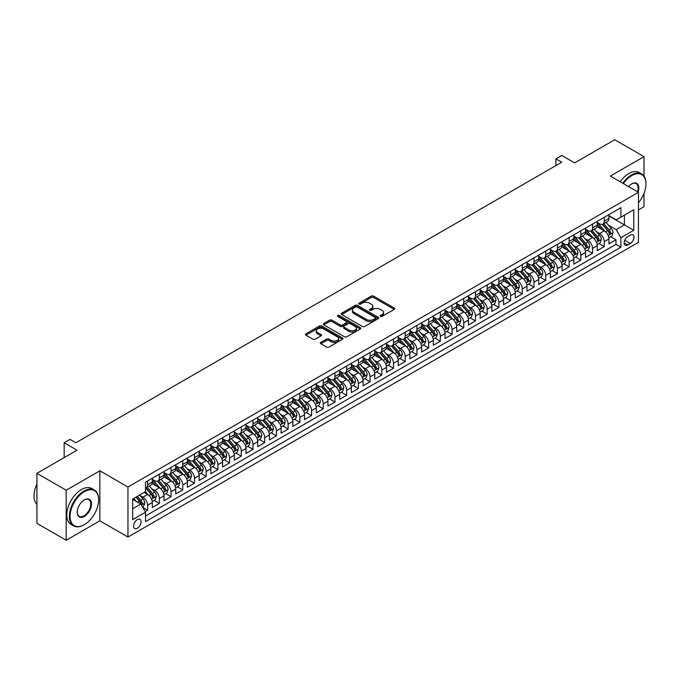 <?xml version="1.0" encoding="UTF-8"?>
<svg xmlns="http://www.w3.org/2000/svg" width="680" height="680" viewBox="0 0 680 680"><rect width="100%" height="100%" fill="white"/><g stroke="black" fill="none" stroke-linecap="round" stroke-linejoin="round"><path stroke-width="1.02" d="M380.426 316.429A1.139 0.654 0 0 0 382.032 316.429L394.247 309.375A1.623 0.935 0 0 0 394.723 308.712A1.623 0.935 0 0 0 394.247 308.048L373.558 296.106A1.623 0.935 0 0 0 371.263 296.106L359.048 303.161A1.139 0.654 0 0 0 358.717 303.62A1.139 0.654 0 0 0 359.048 304.087A1.139 0.654 0 0 0 360.663 304.087L362.236 303.17A5.202 3 0 0 1 369.597 303.17L371.322 304.173A5.202 3 0 0 1 372.844 306.289A5.202 3 0 0 1 371.322 308.414L369.741 309.332A1.139 0.654 0 0 0 369.401 309.791A1.139 0.654 0 0 0 369.741 310.258A1.139 0.654 0 0 0 371.348 310.258L372.929 309.341A5.202 3 0 0 1 380.281 309.341L382.007 310.344A5.202 3 0 0 1 383.528 312.46A5.202 3 0 0 1 382.007 314.585L380.426 315.495A1.139 0.654 0 0 0 380.094 315.962A1.139 0.654 0 0 0 380.426 316.429L380.426 315.495M137.326 528.258A5.296 3.06 120 0 0 140.785 523.591A5.296 3.06 120 0 0 139.978 519.35A5.296 3.06 120 0 0 137.326 519.605A5.296 3.06 120 0 0 133.867 524.28A5.296 3.06 120 0 0 134.674 528.521A5.296 3.06 120 0 0 137.326 528.258M320.807 342.423A1.623 0.935 0 0 0 320.331 343.085A1.623 0.935 0 0 0 320.807 343.749L326.613 347.098A1.623 0.935 0 0 0 328.907 347.098L342.474 339.269A1.623 0.935 0 0 0 342.95 338.606A1.623 0.935 0 0 0 342.474 337.943L321.784 326A1.623 0.935 0 0 0 319.49 326L305.923 333.829A1.623 0.935 0 0 0 305.447 334.492A1.623 0.935 0 0 0 305.923 335.155L312.936 339.201A1.623 0.935 0 0 0 315.231 339.201L321.036 335.852A1.623 0.935 0 0 0 321.512 335.189A1.623 0.935 0 0 0 321.036 334.526L317.56 332.52A4.344 2.508 0 0 1 316.285 330.743A4.344 2.508 0 0 1 318.971 328.423A4.344 2.508 0 0 1 323.714 328.967L337.331 336.829A4.344 2.508 0 0 1 338.606 338.606A4.344 2.508 0 0 1 335.92 340.926A4.344 2.508 0 0 1 331.177 340.382L328.907 339.074A1.623 0.935 0 0 0 326.613 339.074L320.807 342.423L320.807 343.749M644.011 176.12L644.011 156.638L614.737 139.74L574.634 162.894L561.756 155.456L555.9 158.839L561.756 162.214L75.854 442.748L70.006 439.365L64.15 442.748L64.15 457.623M66.198 490.238L66.198 540.26L99.858 520.829L99.858 470.798L66.198 490.238L36.924 473.339L77.027 450.185L64.15 442.748M99.858 470.798L127.959 487.024L638.452 192.295L638.452 242.318L127.959 537.047L127.959 487.024M644.011 156.638L610.351 176.077L638.452 192.295M362.355 326.459A1.623 0.935 0 0 0 364.65 326.459L378.216 318.631A1.623 0.935 0 0 0 378.692 317.968A1.623 0.935 0 0 0 378.216 317.305L357.527 305.363A1.623 0.935 0 0 0 355.232 305.363L341.666 313.191A1.623 0.935 0 0 0 341.19 313.854A1.623 0.935 0 0 0 341.666 314.517L362.355 326.459M338.155 316.676A1.139 0.654 0 0 1 339.311 316.837L339.311 315.486L360.341 327.624A1.623 0.935 0 0 1 360.817 328.287A1.623 0.935 0 0 1 360.341 328.95L346.783 336.778A1.623 0.935 0 0 1 344.488 336.778L323.799 324.836L323.799 323.51A1.623 0.935 0 0 0 323.323 324.173A1.623 0.935 0 0 0 323.799 324.836M323.799 323.51L329.604 320.161A1.623 0.935 0 0 1 331.899 320.161L340.289 325.006A1.623 0.935 0 0 0 342.584 325.006L346.434 322.779A1.623 0.935 0 0 0 346.911 322.116A1.623 0.935 0 0 0 346.434 321.453L337.705 316.412A1.139 0.654 0 0 1 337.374 315.945A1.139 0.654 0 0 1 338.07 315.341A1.139 0.654 0 0 1 339.311 315.486M66.198 540.26L36.924 523.362L36.924 473.339M638.452 209.873L644.011 206.66L644.011 193.426M145.197 511.615L147.628 510.212L142.774 507.408M140.004 495.465L142.944 497.165A6.622 3.825 60 0 1 147.628 505.274L152.311 502.571L152.311 507.51L159.341 503.455L154.011 500.378M151.716 488.708L154.657 490.408A6.622 3.825 60 0 1 159.341 498.517L164.024 495.813L164.024 500.752L171.045 496.689L165.716 493.62M163.421 481.95L166.362 483.65A6.622 3.825 60 0 1 171.045 491.759L175.729 489.056L175.729 493.986L182.758 489.931L177.429 486.854M175.134 475.192L178.075 476.884A6.622 3.825 60 0 1 182.758 485.002L187.442 482.29L187.442 487.228L194.463 483.174L189.133 480.097M186.839 468.427L189.78 470.127A6.622 3.825 60 0 1 194.463 478.236L199.146 475.533L199.146 480.471L206.176 476.416L200.846 473.339M198.552 461.669L201.493 463.369A6.622 3.825 60 0 1 206.176 471.478L210.859 468.775L210.859 473.705L217.88 469.65L212.551 466.573M210.256 454.912L213.197 456.603A6.622 3.825 60 0 1 217.88 464.721L222.564 462.017L222.564 466.947L229.594 462.893L224.264 459.816M221.969 448.146L224.91 449.846A6.622 3.825 60 0 1 229.594 457.954L234.277 455.252L234.277 460.19L241.298 456.135L235.969 453.058M233.674 441.388L236.614 443.088A6.622 3.825 60 0 1 241.298 451.197L245.981 448.494L245.981 453.433L253.002 449.378L247.681 446.301M245.386 434.63L248.319 436.331A6.622 3.825 60 0 1 253.002 444.44L257.686 441.737L257.686 446.666L264.716 442.612L259.386 439.535M257.091 427.873L260.032 429.565A6.622 3.825 60 0 1 264.716 437.682L269.399 434.979L269.399 439.909L276.42 435.854L271.099 432.777M268.804 421.107L271.736 422.807A6.622 3.825 60 0 1 276.42 430.916L281.103 428.213L281.103 433.151L288.133 429.097L282.803 426.02M280.508 414.35L283.45 416.05A6.622 3.825 60 0 1 288.133 424.159L292.817 421.455L292.817 426.394L299.837 422.331L294.517 419.262M292.213 407.592L295.154 409.292A6.622 3.825 60 0 1 299.837 417.401L304.521 414.698L304.521 419.628L311.55 415.574L306.221 412.497M303.926 400.834L306.867 402.526A6.622 3.825 60 0 1 311.55 410.644L316.234 407.932L316.234 412.87L323.255 408.816L317.925 405.739M315.63 394.069L318.572 395.769A6.622 3.825 60 0 1 323.255 403.877L327.938 401.175L327.938 406.113L334.968 402.058L329.638 398.981M327.344 387.311L330.284 389.011A6.622 3.825 60 0 1 334.968 397.12L339.651 394.417L339.651 399.355L346.673 395.293L341.343 392.216M339.048 380.553L341.989 382.245A6.622 3.825 60 0 1 346.673 390.363L351.356 387.659L351.356 392.589L358.385 388.535L353.056 385.458M350.761 373.796L353.702 375.488A6.622 3.825 60 0 1 358.385 383.605L363.069 380.894L363.069 385.832L370.09 381.777L364.76 378.7M362.466 367.03L365.406 368.73A6.622 3.825 60 0 1 370.09 376.839L374.774 374.136L374.774 379.075L381.803 375.02L376.474 371.943M374.178 360.273L377.12 361.973A6.622 3.825 60 0 1 381.803 370.082L386.486 367.378L386.486 372.308L393.507 368.254L388.178 365.177M385.883 353.515L388.824 355.207A6.622 3.825 60 0 1 393.507 363.324L398.191 360.621L398.191 365.551L405.212 361.497L399.891 358.42M397.596 346.749L400.528 348.449A6.622 3.825 60 0 1 405.212 356.558L409.896 353.855L409.896 358.793L416.925 354.739L411.596 351.662M409.3 339.991L412.241 341.692A6.622 3.825 60 0 1 416.925 349.8L421.608 347.098L421.608 352.036L428.629 347.973L423.308 344.904M421.013 333.234L423.946 334.934A6.622 3.825 60 0 1 428.629 343.043L433.313 340.34L433.313 345.27L440.342 341.216L435.013 338.138M432.718 326.476L435.659 328.168A6.622 3.825 60 0 1 440.342 336.286L445.026 333.582L445.026 338.512L452.047 334.458L446.726 331.381M444.423 319.71L447.363 321.411A6.622 3.825 60 0 1 452.047 329.519L456.731 326.817L456.731 331.755L463.76 327.7L458.43 324.624M456.135 312.953L459.077 314.653A6.622 3.825 60 0 1 463.76 322.762L468.443 320.059L468.443 324.998L475.464 320.935L470.135 317.866M467.84 306.195L470.781 307.887A6.622 3.825 60 0 1 475.464 316.004L480.148 313.301L480.148 318.231L487.177 314.177L481.848 311.1M479.553 299.438L482.494 301.129A6.622 3.825 60 0 1 487.177 309.247L491.861 306.536L491.861 311.474L498.882 307.42L493.552 304.343M491.258 292.672L494.198 294.372A6.622 3.825 60 0 1 498.882 302.481L503.565 299.778L503.565 304.716L510.595 300.662L505.265 297.585M502.971 285.914L505.912 287.615A6.622 3.825 60 0 1 510.595 295.724L515.279 293.021L515.279 297.95L522.299 293.896L516.97 290.819M514.675 279.157L517.616 280.849A6.622 3.825 60 0 1 522.299 288.966L526.983 286.263L526.983 291.193L534.012 287.139L528.683 284.061M526.388 272.391L529.329 274.091A6.622 3.825 60 0 1 534.012 282.2L538.696 279.497L538.696 284.435L545.717 280.381L540.387 277.304M538.092 265.633L541.034 267.333A6.622 3.825 60 0 1 545.717 275.442L550.4 272.74L550.4 277.678L557.421 273.615L552.101 270.547M549.806 258.876L552.746 260.576A6.622 3.825 60 0 1 557.421 268.685L562.105 265.982L562.105 270.912L569.135 266.857L563.805 263.78M561.51 252.119L564.451 253.81A6.622 3.825 60 0 1 569.135 261.927L573.818 259.225L573.818 264.154L580.839 260.1L575.518 257.023M573.223 245.352L576.156 247.052A6.622 3.825 60 0 1 580.839 255.161L585.523 252.458L585.523 257.397L592.552 253.343L587.222 250.266M584.928 238.595L587.869 240.295A6.622 3.825 60 0 1 592.552 248.404L597.236 245.701L597.236 250.639L604.256 246.576L604.256 241.647A6.622 3.825 -120 0 0 599.573 233.529L596.64 231.838M598.935 243.508L604.256 246.576M152.311 502.571A6.622 3.825 -120 0 0 147.628 494.462L144.118 492.43M164.024 495.813A6.622 3.825 -120 0 0 159.341 487.704L152.099 483.522M175.729 489.056A6.622 3.825 -120 0 0 171.045 480.938L163.804 476.765M187.442 482.29A6.622 3.825 -120 0 0 182.758 474.181L175.517 469.999M199.146 475.533A6.622 3.825 -120 0 0 194.463 467.423L187.221 463.241M210.859 468.775A6.622 3.825 -120 0 0 206.176 460.666L198.934 456.484M222.564 462.017A6.622 3.825 -120 0 0 217.88 453.9L210.638 449.726M234.277 455.252A6.622 3.825 -120 0 0 229.594 447.142L222.351 442.96M245.981 448.494A6.622 3.825 -120 0 0 241.298 440.385L234.056 436.203M257.686 441.737A6.622 3.825 -120 0 0 253.002 433.627L245.769 429.445M269.399 434.979A6.622 3.825 -120 0 0 264.716 426.861L257.474 422.679M281.103 428.213A6.622 3.825 -120 0 0 276.42 420.104L269.186 415.922M292.817 421.455A6.622 3.825 -120 0 0 288.133 413.346L280.891 409.164M304.521 414.698A6.622 3.825 -120 0 0 299.837 406.58L292.596 402.407M316.234 407.932A6.622 3.825 -120 0 0 311.55 399.823L304.308 395.641M327.938 401.175A6.622 3.825 -120 0 0 323.255 393.065L316.013 388.883M339.651 394.417A6.622 3.825 -120 0 0 334.968 386.308L327.726 382.126M351.356 387.659A6.622 3.825 -120 0 0 346.673 379.542L339.43 375.368M363.069 380.894A6.622 3.825 -120 0 0 358.385 372.784L351.144 368.602M374.774 374.136A6.622 3.825 -120 0 0 370.09 366.027L362.848 361.845M386.486 367.378A6.622 3.825 -120 0 0 381.803 359.269L374.561 355.087M398.191 360.621A6.622 3.825 -120 0 0 393.507 352.503L386.265 348.322M409.896 353.855A6.622 3.825 -120 0 0 405.212 345.746L397.978 341.564M421.608 347.098A6.622 3.825 -120 0 0 416.925 338.988L409.683 334.806M433.313 340.34A6.622 3.825 -120 0 0 428.629 332.223L421.396 328.049M445.026 333.582A6.622 3.825 -120 0 0 440.342 325.465L433.1 321.283M456.731 326.817A6.622 3.825 -120 0 0 452.047 318.707L444.805 314.525M468.443 320.059A6.622 3.825 -120 0 0 463.76 311.95L456.518 307.768M480.148 313.301A6.622 3.825 -120 0 0 475.464 305.184L468.223 301.01M491.861 306.536A6.622 3.825 -120 0 0 487.177 298.426L479.935 294.245M503.565 299.778A6.622 3.825 -120 0 0 498.882 291.669L491.64 287.487M515.279 293.021A6.622 3.825 -120 0 0 510.595 284.911L503.353 280.729M526.983 286.263A6.622 3.825 -120 0 0 522.299 278.146L515.058 273.964M538.696 279.497A6.622 3.825 -120 0 0 534.012 271.388L526.77 267.206M550.4 272.74A6.622 3.825 -120 0 0 545.717 264.63L538.475 260.449M562.105 265.982A6.622 3.825 -120 0 0 557.421 257.865L550.188 253.691M573.818 259.225A6.622 3.825 -120 0 0 569.135 251.107L561.892 246.925M585.523 252.458A6.622 3.825 -120 0 0 580.839 244.35L573.606 240.167M597.236 245.701A6.622 3.825 -120 0 0 592.552 237.592L585.31 233.41M630.369 235.084L627.793 236.572A5.134 2.966 120 0 0 624.444 241.102A5.134 2.966 120 0 0 625.226 245.208A5.134 2.966 120 0 0 627.793 244.962L630.369 243.474A5.134 2.966 120 0 0 633.726 238.944A5.134 2.966 120 0 0 632.935 234.838A5.134 2.966 120 0 0 630.369 235.084M132.643 508.793L140.837 504.058L145.52 512.176L145.52 521.637L620.883 247.189L620.883 237.728L616.199 229.611L608.345 225.08M145.52 512.176L132.643 519.605L132.643 499.06L145.52 491.623L145.52 482.162L620.883 207.714L620.883 217.175L633.769 209.737L633.769 230.291L620.883 237.728M152.311 479.323L154.657 480.675A6.622 3.825 60 0 0 157.964 480.998L162.647 478.295A6.622 3.825 -120 0 0 164.024 475.26L164.024 471.478M164.024 472.558L166.362 473.909A6.622 3.825 60 0 0 169.677 474.24L174.361 471.537A6.622 3.825 -120 0 0 175.729 468.503L175.729 464.721M175.729 465.8L178.075 467.151A6.622 3.825 60 0 0 181.381 467.483L186.065 464.78A6.622 3.825 -120 0 0 187.442 461.745L187.442 457.954M187.442 459.042L189.78 460.394A6.622 3.825 60 0 0 193.094 460.717L197.778 458.014A6.622 3.825 -120 0 0 199.146 454.988L199.146 451.197M199.146 452.276L201.493 453.628A6.622 3.825 60 0 0 204.799 453.96L209.482 451.256A6.622 3.825 -120 0 0 210.859 448.222L210.859 444.44M210.859 445.519L213.197 446.87A6.622 3.825 60 0 0 216.512 447.202L221.196 444.499A6.622 3.825 -120 0 0 222.564 441.464L222.564 437.682M222.564 438.762L224.91 440.113A6.622 3.825 60 0 0 228.216 440.444L232.9 437.733A6.622 3.825 -120 0 0 234.277 434.707L234.277 430.916M234.277 432.004L236.614 433.355A6.622 3.825 60 0 0 239.929 433.678L244.613 430.975A6.622 3.825 -120 0 0 245.981 427.941L245.981 424.159M245.981 425.238L248.319 426.589A6.622 3.825 60 0 0 251.634 426.921L256.317 424.218A6.622 3.825 -120 0 0 257.686 421.183L257.686 417.401M257.686 418.48L260.032 419.832A6.622 3.825 60 0 0 263.347 420.163L268.03 417.46A6.622 3.825 -120 0 0 269.399 414.426L269.399 410.644M269.399 411.723L271.736 413.075A6.622 3.825 60 0 0 275.051 413.398L279.735 410.695A6.622 3.825 -120 0 0 281.103 407.668L281.103 403.877M281.103 404.966L283.45 406.317A6.622 3.825 60 0 0 286.756 406.64L291.44 403.937A6.622 3.825 -120 0 0 292.817 400.902L292.817 397.12M292.817 398.2L295.154 399.551A6.622 3.825 60 0 0 298.469 399.882L303.152 397.179A6.622 3.825 -120 0 0 304.521 394.145L304.521 390.363M304.521 391.442L306.867 392.793A6.622 3.825 60 0 0 310.173 393.125L314.857 390.422A6.622 3.825 -120 0 0 316.234 387.387L316.234 383.596M316.234 384.684L318.572 386.036A6.622 3.825 60 0 0 321.887 386.359L326.57 383.656A6.622 3.825 -120 0 0 327.938 380.63L327.938 376.839M327.938 377.918L330.284 379.278A6.622 3.825 60 0 0 333.591 379.601L338.274 376.899A6.622 3.825 -120 0 0 339.651 373.864L339.651 370.082M339.651 371.161L341.989 372.512A6.622 3.825 60 0 0 345.304 372.844L349.988 370.141A6.622 3.825 -120 0 0 351.356 367.106L351.356 363.324M351.356 364.403L353.702 365.755A6.622 3.825 60 0 0 357.008 366.087L361.692 363.375A6.622 3.825 -120 0 0 363.069 360.349L363.069 356.558M363.069 357.646L365.406 358.998A6.622 3.825 60 0 0 368.721 359.32L373.405 356.618A6.622 3.825 -120 0 0 374.774 353.583L374.774 349.8M374.774 350.88L377.12 352.231A6.622 3.825 60 0 0 380.426 352.563L385.109 349.86A6.622 3.825 -120 0 0 386.486 346.825L386.486 343.043M386.486 344.123L388.824 345.474A6.622 3.825 60 0 0 392.139 345.805L396.822 343.102A6.622 3.825 -120 0 0 398.191 340.068L398.191 336.286M398.191 337.365L400.528 338.716A6.622 3.825 60 0 0 403.844 339.039L408.527 336.337A6.622 3.825 -120 0 0 409.896 333.31L409.896 329.519M409.896 330.607L412.241 331.959A6.622 3.825 60 0 0 415.556 332.282L420.24 329.579A6.622 3.825 -120 0 0 421.608 326.545L421.608 322.762M421.608 323.841L423.946 325.193A6.622 3.825 60 0 0 427.261 325.524L431.945 322.822A6.622 3.825 -120 0 0 433.313 319.787L433.313 316.004M433.313 317.084L435.659 318.435A6.622 3.825 60 0 0 438.965 318.767L443.649 316.064A6.622 3.825 -120 0 0 445.026 313.029L445.026 309.238M445.026 310.326L447.363 311.678A6.622 3.825 60 0 0 450.679 312.001L455.362 309.298A6.622 3.825 -120 0 0 456.731 306.272L456.731 302.481M456.731 303.56L459.077 304.921A6.622 3.825 60 0 0 462.383 305.243L467.067 302.541A6.622 3.825 -120 0 0 468.443 299.506L468.443 295.724M468.443 296.803L470.781 298.154A6.622 3.825 60 0 0 474.096 298.486L478.779 295.783A6.622 3.825 -120 0 0 480.148 292.749L480.148 288.966M480.148 290.046L482.494 291.397A6.622 3.825 60 0 0 485.8 291.728L490.484 289.017A6.622 3.825 -120 0 0 491.861 285.991L491.861 282.2M491.861 283.288L494.198 284.639A6.622 3.825 60 0 0 497.513 284.962L502.197 282.26A6.622 3.825 -120 0 0 503.565 279.225L503.565 275.442M503.565 276.522L505.912 277.874A6.622 3.825 60 0 0 509.218 278.205L513.902 275.502A6.622 3.825 -120 0 0 515.279 272.468L515.279 268.685M515.279 269.764L517.616 271.116A6.622 3.825 60 0 0 520.931 271.447L525.615 268.745A6.622 3.825 -120 0 0 526.983 265.71L526.983 261.927M526.983 263.007L529.329 264.358A6.622 3.825 60 0 0 532.635 264.69L537.319 261.978A6.622 3.825 -120 0 0 538.696 258.952L538.696 255.161M538.696 256.25L541.034 257.601A6.622 3.825 60 0 0 544.348 257.924L549.032 255.221A6.622 3.825 -120 0 0 550.4 252.186L550.4 248.404M550.4 249.483L552.746 250.835A6.622 3.825 60 0 0 556.053 251.167L560.736 248.463A6.622 3.825 -120 0 0 562.105 245.429L562.105 241.647M562.105 242.726L564.451 244.077A6.622 3.825 60 0 0 567.766 244.409L572.45 241.706A6.622 3.825 -120 0 0 573.818 238.672L573.818 234.889M573.818 235.969L576.156 237.32A6.622 3.825 60 0 0 579.471 237.643L584.154 234.94A6.622 3.825 -120 0 0 585.523 231.914L585.523 228.123M585.523 229.202L587.869 230.562A6.622 3.825 60 0 0 591.175 230.885L595.858 228.182A6.622 3.825 -120 0 0 597.236 225.148L597.236 221.365M145.52 515.958L615.969 244.35L615.969 239.819L608.94 243.874L608.94 238.944A6.622 3.825 -120 0 0 604.256 230.826L597.014 226.652M597.236 222.445L599.573 223.797A6.622 3.825 -120 0 0 602.888 224.128A6.622 3.825 -120 0 0 604.256 221.094L604.256 217.311M602.888 224.128L607.571 221.425A6.622 3.825 -120 0 0 608.94 218.391L608.94 214.608M147.628 480.938L147.628 484.729A6.622 3.825 60 0 1 146.26 487.756A6.622 3.825 60 0 1 145.52 488.027M146.26 487.756L150.943 485.052A6.622 3.825 -120 0 0 152.311 482.026L152.311 478.236M159.341 474.181L159.341 477.963A6.622 3.825 60 0 1 157.964 480.998M171.045 467.423L171.045 471.206A6.622 3.825 60 0 1 169.677 474.24M182.758 460.666L182.758 464.448A6.622 3.825 60 0 1 181.381 467.483M194.463 453.9L194.463 457.691A6.622 3.825 60 0 1 193.094 460.717M206.176 447.142L206.176 450.925A6.622 3.825 60 0 1 204.799 453.96M217.88 440.385L217.88 444.167A6.622 3.825 60 0 1 216.512 447.202M229.594 433.619L229.594 437.41A6.622 3.825 60 0 1 228.216 440.444M241.298 426.861L241.298 430.652A6.622 3.825 60 0 1 239.929 433.678M253.002 420.104L253.002 423.887A6.622 3.825 60 0 1 251.634 426.921M264.716 413.346L264.716 417.129A6.622 3.825 60 0 1 263.347 420.163M276.42 406.58L276.42 410.372A6.622 3.825 60 0 1 275.051 413.398M288.133 399.823L288.133 403.605A6.622 3.825 60 0 1 286.756 406.64M299.837 393.065L299.837 396.848A6.622 3.825 60 0 1 298.469 399.882M311.55 386.308L311.55 390.091A6.622 3.825 60 0 1 310.173 393.125M323.255 379.542L323.255 383.333A6.622 3.825 60 0 1 321.887 386.359M334.968 372.784L334.968 376.567A6.622 3.825 60 0 1 333.591 379.601M346.673 366.027L346.673 369.809A6.622 3.825 60 0 1 345.304 372.844M358.385 359.261L358.385 363.052A6.622 3.825 60 0 1 357.008 366.087M370.09 352.503L370.09 356.295A6.622 3.825 60 0 1 368.721 359.32M381.803 345.746L381.803 349.528A6.622 3.825 60 0 1 380.426 352.563M393.507 338.988L393.507 342.771A6.622 3.825 60 0 1 392.139 345.805M405.212 332.223L405.212 336.013A6.622 3.825 60 0 1 403.844 339.039M416.925 325.465L416.925 329.256A6.622 3.825 60 0 1 415.556 332.282M428.629 318.707L428.629 322.49A6.622 3.825 60 0 1 427.261 325.524M440.342 311.95L440.342 315.732A6.622 3.825 60 0 1 438.965 318.767M452.047 305.184L452.047 308.975A6.622 3.825 60 0 1 450.679 312.001M463.76 298.426L463.76 302.209A6.622 3.825 60 0 1 462.383 305.243M475.464 291.669L475.464 295.451A6.622 3.825 60 0 1 474.096 298.486M487.177 284.911L487.177 288.694A6.622 3.825 60 0 1 485.8 291.728M498.882 278.146L498.882 281.936A6.622 3.825 60 0 1 497.513 284.962M510.595 271.388L510.595 275.171A6.622 3.825 60 0 1 509.218 278.205M522.299 264.63L522.299 268.413A6.622 3.825 60 0 1 520.931 271.447M534.012 257.865L534.012 261.655A6.622 3.825 60 0 1 532.635 264.69M545.717 251.107L545.717 254.898A6.622 3.825 60 0 1 544.348 257.924M557.421 244.35L557.421 248.132A6.622 3.825 60 0 1 556.053 251.167M569.135 237.592L569.135 241.375A6.622 3.825 60 0 1 567.766 244.409M580.839 230.826L580.839 234.617A6.622 3.825 60 0 1 579.471 237.643M592.552 224.069L592.552 227.851A6.622 3.825 60 0 1 591.175 230.885M592.552 248.404L592.552 253.343M580.839 255.161L580.839 260.1M569.135 261.927L569.135 266.857M557.421 268.685L557.421 273.615M545.717 275.442L545.717 280.381M534.012 282.2L534.012 287.139M522.299 288.966L522.299 293.896M510.595 295.724L510.595 300.662M498.882 302.481L498.882 307.42M487.177 309.247L487.177 314.177M475.464 316.004L475.464 320.935M463.76 322.762L463.76 327.7M452.047 329.519L452.047 334.458M440.342 336.286L440.342 341.216M428.629 343.043L428.629 347.973M416.925 349.8L416.925 354.739M405.212 356.558L405.212 361.497M393.507 363.324L393.507 368.254M381.803 370.082L381.803 375.02M370.09 376.839L370.09 381.777M358.385 383.605L358.385 388.535M346.673 390.363L346.673 395.293M334.968 397.12L334.968 402.058M323.255 403.877L323.255 408.816M311.55 410.644L311.55 415.574M299.837 417.401L299.837 422.331M288.133 424.159L288.133 429.097M276.42 430.916L276.42 435.854M264.716 437.682L264.716 442.612M253.002 444.44L253.002 449.378M241.298 451.197L241.298 456.135M229.594 457.954L229.594 462.893M217.88 464.721L217.88 469.65M206.176 471.478L206.176 476.416M194.463 478.236L194.463 483.174M182.758 485.002L182.758 489.931M171.045 491.759L171.045 496.689M159.341 498.517L159.341 503.455M147.628 505.274L147.628 510.212M140.837 504.058L132.643 499.333M616.199 229.611L624.402 224.884L624.402 215.144L633.769 209.737M608.94 215.959L633.769 230.291M608.94 215.688L616.199 219.878L620.883 217.175M99.858 520.829L127.959 537.047M555.9 158.839L555.9 165.597M610.64 236.742L615.969 239.819M615.969 244.35L620.883 247.189M380.885 316.591L382.007 315.936A5.202 3 0 0 0 383.528 313.811L383.528 312.46M372.844 306.289L372.844 307.64A5.202 3 0 0 1 371.322 309.765L370.192 310.42M394.221 309.392L373.558 297.457A1.623 0.935 0 0 0 371.263 297.457L359.507 304.249M378.19 318.648L357.527 306.714A1.623 0.935 0 0 0 355.232 306.714L341.692 314.534M375.343 318.435A1.139 0.654 0 0 0 375.675 317.968A1.139 0.654 0 0 0 375.343 317.509L357.187 307.02A1.139 0.654 0 0 0 355.572 307.02L353.906 307.981A5.202 3 0 0 0 352.385 310.106A5.202 3 0 0 0 353.906 312.231L366.316 319.396A5.202 3 0 0 0 373.677 319.396L375.343 318.435L375.343 319.787A1.139 0.654 0 0 0 375.675 319.32L375.675 317.968M352.385 310.106L352.385 311.457A5.202 3 0 0 0 353.906 313.582L353.906 312.231M375.343 319.787L373.677 320.748A5.202 3 0 0 1 366.316 320.748L353.906 313.582M323.816 324.853L329.604 321.512L329.604 320.161M346.911 322.116L346.911 323.468A1.623 0.935 0 0 1 346.434 324.13L342.584 326.357A1.623 0.935 0 0 1 340.289 326.357L331.899 321.512A1.623 0.935 0 0 0 329.604 321.512M339.311 316.837L360.324 328.967M348.993 330.029A4.344 2.508 0 0 0 353.736 330.574A4.344 2.508 0 0 0 356.413 328.253A4.344 2.508 0 0 0 355.147 326.476L350.344 323.705A1.623 0.935 0 0 0 348.05 323.705L344.199 325.933A1.623 0.935 0 0 0 343.723 326.596A1.623 0.935 0 0 0 344.199 327.258L348.993 330.029L348.993 331.381A4.344 2.508 0 0 0 353.736 331.925A4.344 2.508 0 0 0 356.413 329.604L356.413 328.253M343.723 326.596L343.723 327.947A1.623 0.935 0 0 0 344.199 328.61L344.199 327.258M348.993 331.381L344.199 328.61M338.606 338.606L338.606 339.957A4.344 2.508 0 0 1 335.92 342.278A4.344 2.508 0 0 1 331.177 341.734L328.907 340.425A1.623 0.935 0 0 0 326.613 340.425L320.832 343.757M316.285 330.743L316.285 332.095A4.344 2.508 0 0 0 317.56 333.872L317.56 332.52M321.019 335.861L317.56 333.872M342.474 337.943L342.474 339.269L321.784 327.352A1.623 0.935 0 0 0 319.49 327.352L305.949 335.172M608.846 237.779L611.873 236.036L613.037 232.653A4.386 2.533 -120 0 0 611.328 228.531L605.982 222.343M604.911 231.259L598.57 223.916A12.665 7.31 -120 0 0 597.236 222.522M601.435 229.194L597.881 225.088A10.514 6.069 -120 0 0 597.236 224.383M602.293 224.366L607.699 230.63A4.386 2.533 60 0 1 609.263 233.656C609.926 234.532 610.394 234.269 610.674 232.84A4.386 2.533 -120 0 0 609.11 229.815L603.755 223.626M602.608 224.264L608.421 230.996A2.236 1.292 60 0 1 608.983 231.871L610.674 232.84M609.263 233.656L609.586 234.175M638.452 202.793A20.204 11.662 120 0 0 646 183.881A20.204 11.662 120 0 0 631.712 175.635A20.204 11.662 120 0 0 623.356 183.583M622.752 183.234A20.698 11.951 -60 0 1 631.363 175.023A20.698 11.951 -60 0 1 641.716 174.004A20.698 11.951 -60 0 1 646 183.472A20.698 11.951 -60 0 1 646 183.685M628.541 186.575A10.098 5.831 -60 0 1 631.712 183.881L631.712 183.881A10.098 5.831 -60 0 1 638.112 192.1M620.177 181.747A20.698 11.951 -60 0 1 628.788 173.536A20.698 11.951 -60 0 1 639.14 172.516L641.716 174.004M637.5 191.751A9.605 5.542 120 0 0 636.165 183.608A9.605 5.542 120 0 0 631.542 183.991M83.997 524.85L84.346 524.645A20.204 11.662 120 0 0 98.634 499.902A20.204 11.662 120 0 0 84.346 491.657A20.204 11.662 120 0 0 70.066 516.4A20.204 11.662 120 0 0 84.346 524.645L83.997 524.85A20.698 11.951 -60 0 1 73.644 525.869A20.698 11.951 -60 0 1 70.474 509.286A20.698 11.951 -60 0 1 83.997 491.045A20.698 11.951 -60 0 1 94.341 490.025A20.698 11.951 -60 0 1 98.634 499.494A20.698 11.951 -60 0 1 98.626 499.698M84.346 516.4A10.098 5.831 -60 0 1 77.206 512.269A10.098 5.831 -60 0 1 84.346 499.902L84.346 499.902A10.098 5.831 -60 0 1 91.485 504.024A10.098 5.831 -60 0 1 84.346 516.4M77.206 512.065A9.605 5.542 120 0 0 79.195 516.264A9.605 5.542 120 0 0 83.997 515.788A9.605 5.542 120 0 0 90.27 507.322A9.605 5.542 120 0 0 88.799 499.63A9.605 5.542 120 0 0 84.167 500.012M73.644 525.869L71.069 524.382A20.698 11.951 -60 0 1 67.898 507.798A20.698 11.951 -60 0 1 81.422 489.558A20.698 11.951 -60 0 1 91.766 488.537L94.341 490.025M36.924 504.433A20.698 11.951 -60 0 1 36.924 484.151M597.134 244.545L600.159 242.794L601.332 239.411A4.386 2.533 -120 0 0 599.624 235.297L594.277 229.1M593.198 238.017L586.857 230.673A12.665 7.31 -120 0 0 585.523 229.279M589.721 235.96L586.177 231.846A10.514 6.069 -120 0 0 585.523 231.141M590.58 231.124L595.994 237.388A4.386 2.533 60 0 1 597.558 240.414C598.221 241.298 598.689 241.026 598.961 239.598A4.386 2.533 -120 0 0 597.397 236.58L592.05 230.384M590.903 231.022L596.717 237.753A2.236 1.292 60 0 1 597.278 238.629L598.961 239.598M597.558 240.414L597.873 240.932M585.429 251.302L588.455 249.551L589.619 246.177A4.386 2.533 -120 0 0 587.911 242.054L582.564 235.858M581.494 244.775L575.152 237.43A12.665 7.31 -120 0 0 573.818 236.036M578.017 242.718L574.464 238.603A10.514 6.069 -120 0 0 573.818 237.898M578.875 237.881L584.281 244.145A4.386 2.533 60 0 1 585.846 247.172C586.509 248.055 586.976 247.783 587.256 246.364A4.386 2.533 -120 0 0 585.692 243.338L580.337 237.142M579.19 237.779L585.004 244.511A2.236 1.292 60 0 1 585.573 245.386L587.256 246.364M585.846 247.172L586.168 247.69M573.716 258.06L576.742 256.317L577.915 252.934A4.386 2.533 -120 0 0 576.207 248.812L570.86 242.624M569.789 251.541L563.439 244.188A12.665 7.31 -120 0 0 562.105 242.802M566.304 249.475L562.76 245.37A10.514 6.069 -120 0 0 562.105 244.664M567.163 244.647L572.577 250.911A4.386 2.533 60 0 1 574.141 253.929C574.804 254.813 575.271 254.541 575.543 253.121A4.386 2.533 -120 0 0 573.979 250.096L568.633 243.907M567.486 244.545L573.299 251.277A2.236 1.292 60 0 1 573.861 252.144L575.543 253.121M574.141 253.929L574.464 254.456M562.012 264.817L565.038 263.075L566.211 259.692A4.386 2.533 -120 0 0 564.502 255.57L559.147 249.381M558.076 258.298L551.735 250.954A12.665 7.31 -120 0 0 550.4 249.56M554.6 256.232L551.046 252.127A10.514 6.069 -120 0 0 550.4 251.422M555.458 251.404L560.864 257.669A4.386 2.533 60 0 1 562.437 260.695C563.091 261.57 563.558 261.307 563.839 259.879A4.386 2.533 -120 0 0 562.275 256.861L556.92 250.665M555.773 251.302L561.587 258.034A2.236 1.292 60 0 1 562.156 258.91L563.839 259.879M562.437 260.695L562.751 261.214M550.298 271.583L553.325 269.832L554.498 266.45A4.386 2.533 -120 0 0 552.789 262.335L547.442 256.139M546.371 265.055L540.022 257.712A12.665 7.31 -120 0 0 538.696 256.317M542.887 262.999L539.342 258.885A10.514 6.069 -120 0 0 538.696 258.179M543.745 258.162L549.159 264.426A4.386 2.533 60 0 1 550.723 267.452C551.387 268.337 551.854 268.065 552.126 266.637A4.386 2.533 -120 0 0 550.562 263.619L545.215 257.423M544.068 258.06L549.882 264.792A2.236 1.292 60 0 1 550.443 265.668L552.126 266.637M550.723 267.452L551.046 267.971M538.594 278.341L541.62 276.59L542.793 273.216A4.386 2.533 -120 0 0 541.085 269.093L535.729 262.897M534.659 271.813L528.317 264.469A12.665 7.31 -120 0 0 526.983 263.075M531.182 269.756L527.629 265.65A10.514 6.069 -120 0 0 526.983 264.936M532.04 264.928L537.455 271.192A4.386 2.533 60 0 1 539.019 274.21C539.673 275.094 540.141 274.822 540.421 273.402A4.386 2.533 -120 0 0 538.858 270.376L533.502 264.18M532.355 264.817L538.169 271.55A2.236 1.292 60 0 1 538.738 272.425L540.421 273.402M539.019 274.21L539.333 274.728M526.889 285.099L529.907 283.356L531.08 279.973A4.386 2.533 -120 0 0 529.371 275.85L524.025 269.662M522.954 278.579L516.604 271.226A12.665 7.31 -120 0 0 515.279 269.841M519.469 276.514L515.924 272.408A10.514 6.069 -120 0 0 515.279 271.702M520.336 271.685L525.742 277.95A4.386 2.533 60 0 1 527.306 280.968C527.969 281.851 528.437 281.579 528.708 280.16A4.386 2.533 -120 0 0 527.144 277.134L521.798 270.946M520.65 271.583L526.465 278.315A2.236 1.292 60 0 1 527.025 279.191L528.708 280.16M527.306 280.968L527.629 281.495M515.177 291.856L518.202 290.113L519.375 286.731A4.386 2.533 -120 0 0 517.667 282.616L512.312 276.42M511.241 285.337L504.9 277.993A12.665 7.31 -120 0 0 503.565 276.599M507.764 283.271L504.212 279.166A10.514 6.069 -120 0 0 503.565 278.46M508.623 278.443L514.038 284.707A4.386 2.533 60 0 1 515.601 287.733C516.256 288.609 516.723 288.346 517.004 286.918A4.386 2.533 -120 0 0 515.44 283.9L510.094 277.703M508.938 278.341L514.76 285.073A2.236 1.292 60 0 1 515.321 285.949L517.004 286.918M515.601 287.733L515.916 288.252M503.472 298.622L506.498 296.871L507.662 293.497A4.386 2.533 -120 0 0 505.954 289.374L500.608 283.177M499.537 292.094L493.187 284.75A12.665 7.31 -120 0 0 491.861 283.356M496.052 290.037L492.507 285.923A10.514 6.069 -120 0 0 491.861 285.218M496.918 285.2L502.325 291.465A4.386 2.533 60 0 1 503.888 294.491C504.552 295.375 505.019 295.103 505.3 293.683A4.386 2.533 -120 0 0 503.727 290.657L498.381 284.461M497.233 285.099L503.047 291.83A2.236 1.292 60 0 1 503.608 292.706L505.3 293.683M503.888 294.491L504.212 295.01M491.759 305.379L494.785 303.628L495.958 300.254A4.386 2.533 -120 0 0 494.25 296.131L488.894 289.935M487.823 298.851L481.483 291.507A12.665 7.31 -120 0 0 480.148 290.113M484.347 296.795L480.794 292.689A10.514 6.069 -120 0 0 480.148 291.983M485.206 291.966L490.62 298.231A4.386 2.533 60 0 1 492.184 301.249C492.838 302.132 493.306 301.861 493.587 300.441A4.386 2.533 -120 0 0 492.022 297.415L486.676 291.227M485.529 291.865L491.342 298.588A2.236 1.292 60 0 1 491.904 299.464L493.587 300.441M492.184 301.249L492.498 301.767M480.054 312.137L483.081 310.394L484.245 307.012A4.386 2.533 -120 0 0 482.537 302.889L477.19 296.701M476.119 305.618L469.769 298.274A12.665 7.31 -120 0 0 468.443 296.879M472.634 303.552L469.089 299.447A10.514 6.069 -120 0 0 468.443 298.741M473.501 298.724L478.907 304.988A4.386 2.533 60 0 1 480.471 308.014C481.134 308.89 481.601 308.618 481.882 307.199A4.386 2.533 -120 0 0 480.318 304.173L474.963 297.984M473.815 298.622L479.629 305.354A2.236 1.292 60 0 1 480.19 306.229L481.882 307.199M480.471 308.014L480.794 308.533M468.341 318.903L471.367 317.152L472.54 313.769A4.386 2.533 -120 0 0 470.832 309.655L465.477 303.458M464.406 312.375L458.065 305.031A12.665 7.31 -120 0 0 456.731 303.637M460.929 310.318L457.385 306.204A10.514 6.069 -120 0 0 456.731 305.499M461.788 305.481L467.202 311.746A4.386 2.533 60 0 1 468.767 314.772C469.421 315.656 469.897 315.384 470.169 313.956A4.386 2.533 -120 0 0 468.605 310.938L463.258 304.742M462.111 305.379L467.925 312.111A2.236 1.292 60 0 1 468.486 312.987L470.169 313.956M468.767 314.772L469.081 315.291M456.637 325.661L459.663 323.909L460.827 320.535A4.386 2.533 -120 0 0 459.119 316.412L453.772 310.216M452.702 319.132L446.352 311.788A12.665 7.31 -120 0 0 445.026 310.394M449.225 317.075L445.672 312.962A10.514 6.069 -120 0 0 445.026 312.256M450.083 312.239L455.489 318.503A4.386 2.533 60 0 1 457.054 321.529C457.716 322.413 458.184 322.142 458.464 320.722A4.386 2.533 -120 0 0 456.9 317.696L451.546 311.5M450.398 312.137L456.212 318.869A2.236 1.292 60 0 1 456.773 319.745L458.464 320.722M457.054 321.529L457.377 322.048M444.924 332.418L447.95 330.675L449.123 327.293A4.386 2.533 -120 0 0 447.414 323.17L442.068 316.974M440.988 325.899L434.648 318.546A12.665 7.31 -120 0 0 433.313 317.161M437.512 323.833L433.967 319.727A10.514 6.069 -120 0 0 433.313 319.022M438.37 319.005L443.785 325.269A4.386 2.533 60 0 1 445.349 328.287C446.004 329.171 446.479 328.899 446.752 327.479A4.386 2.533 -120 0 0 445.188 324.453L439.841 318.265M438.693 318.903L444.508 325.635A2.236 1.292 60 0 1 445.068 326.502L446.752 327.479M445.349 328.287L445.663 328.814M433.219 339.175L436.245 337.433L437.41 334.05A4.386 2.533 -120 0 0 435.702 329.927L430.355 323.74M429.284 332.656L422.943 325.312A12.665 7.31 -120 0 0 421.608 323.918M425.808 330.591L422.254 326.485A10.514 6.069 -120 0 0 421.608 325.779M426.666 325.762L432.072 332.027A4.386 2.533 60 0 1 433.636 335.053C434.299 335.928 434.767 335.665 435.047 334.237A4.386 2.533 -120 0 0 433.483 331.219L428.128 325.023M426.98 325.661L432.795 332.392A2.236 1.292 60 0 1 433.364 333.268L435.047 334.237M433.636 335.053L433.959 335.572M421.506 345.942L424.532 344.19L425.705 340.808A4.386 2.533 -120 0 0 423.997 336.694L418.65 330.497M417.571 339.413L411.23 332.07A12.665 7.31 -120 0 0 409.896 330.675M414.094 337.356L410.55 333.243A10.514 6.069 -120 0 0 409.896 332.537M414.953 332.52L420.368 338.784A4.386 2.533 60 0 1 421.931 341.81C422.594 342.695 423.062 342.423 423.334 340.995A4.386 2.533 -120 0 0 421.77 337.977L416.423 331.78M415.276 332.418L421.09 339.15A2.236 1.292 60 0 1 421.651 340.025L423.334 340.995M421.931 341.81L422.254 342.329M409.802 352.699L412.828 350.948L414.001 347.574A4.386 2.533 -120 0 0 412.284 343.451L406.938 337.254M405.866 346.171L399.525 338.827A12.665 7.31 -120 0 0 398.191 337.433M402.39 344.114L398.837 340.008A10.514 6.069 -120 0 0 398.191 339.295M403.249 339.277L408.654 345.55A4.386 2.533 60 0 1 410.227 348.568C410.881 349.452 411.349 349.18 411.629 347.76A4.386 2.533 -120 0 0 410.065 344.734L404.71 338.538M403.563 339.175L409.377 345.907A2.236 1.292 60 0 1 409.947 346.783L411.629 347.76M410.227 348.568L410.541 349.087M398.089 359.457L401.115 357.714L402.288 354.331A4.386 2.533 -120 0 0 400.579 350.208L395.233 344.021M394.162 352.937L387.812 345.584A12.665 7.31 -120 0 0 386.486 344.199M390.677 350.872L387.132 346.766A10.514 6.069 -120 0 0 386.486 346.06M391.536 346.043L396.95 352.308A4.386 2.533 60 0 1 398.514 355.325C399.177 356.209 399.644 355.938 399.916 354.518A4.386 2.533 -120 0 0 398.352 351.492L393.006 345.304M391.858 345.942L397.673 352.673A2.236 1.292 60 0 1 398.233 353.549L399.916 354.518M398.514 355.325L398.837 355.852M386.385 366.214L389.411 364.471L390.583 361.089A4.386 2.533 -120 0 0 388.875 356.975L383.52 350.778M382.449 359.695L376.108 352.35A12.665 7.31 -120 0 0 374.774 350.957M378.973 357.629L375.42 353.524A10.514 6.069 -120 0 0 374.774 352.818M379.831 352.801L385.245 359.065A4.386 2.533 60 0 1 386.809 362.091C387.464 362.967 387.931 362.703 388.212 361.275A4.386 2.533 -120 0 0 386.648 358.258L381.293 352.061M380.146 352.699L385.959 359.431A2.236 1.292 60 0 1 386.529 360.306L388.212 361.275M386.809 362.091L387.124 362.61M374.671 372.98L377.697 371.229L378.87 367.846A4.386 2.533 -120 0 0 377.162 363.732L371.815 357.536M370.745 366.452L364.395 359.108A12.665 7.31 -120 0 0 363.069 357.714M367.26 364.395L363.715 360.281A10.514 6.069 -120 0 0 363.069 359.575M368.126 359.558L373.532 365.823A4.386 2.533 60 0 1 375.096 368.849C375.76 369.733 376.227 369.461 376.499 368.041A4.386 2.533 -120 0 0 374.935 365.015L369.589 358.819M368.441 359.457L374.255 366.188A2.236 1.292 60 0 1 374.816 367.064L376.499 368.041M375.096 368.849L375.42 369.368M362.967 379.738L365.993 377.986L367.166 374.612A4.386 2.533 -120 0 0 365.457 370.49L360.102 364.293M359.031 373.209L352.69 365.865A12.665 7.31 -120 0 0 351.356 364.471M355.555 371.152L352.002 367.047A10.514 6.069 -120 0 0 351.356 366.333M356.413 366.325L361.828 372.589A4.386 2.533 60 0 1 363.392 375.606C364.046 376.49 364.514 376.219 364.795 374.799A4.386 2.533 -120 0 0 363.23 371.773L357.884 365.576M356.728 366.223L362.542 372.946A2.236 1.292 60 0 1 363.111 373.822L364.795 374.799M363.392 375.606L363.707 376.125M351.262 386.495L354.288 384.752L355.453 381.37A4.386 2.533 -120 0 0 353.745 377.247L348.398 371.059M347.327 379.975L340.977 372.631A12.665 7.31 -120 0 0 339.651 371.238M343.842 377.91L340.298 373.804A10.514 6.069 -120 0 0 339.651 373.099M344.709 373.082L350.115 379.346A4.386 2.533 60 0 1 351.679 382.364C352.342 383.248 352.809 382.976 353.09 381.556A4.386 2.533 -120 0 0 351.517 378.53L346.171 372.342M345.024 372.98L350.837 379.712A2.236 1.292 60 0 1 351.399 380.587L353.09 381.556M351.679 382.364L352.002 382.891M339.55 393.252L342.575 391.51L343.749 388.127A4.386 2.533 -120 0 0 342.04 384.013L336.685 377.817M335.614 386.733L329.273 379.389A12.665 7.31 -120 0 0 327.938 377.995M332.137 384.668L328.584 380.562A10.514 6.069 -120 0 0 327.938 379.856M332.996 379.839L338.411 386.104A4.386 2.533 60 0 1 339.975 389.13C340.629 390.014 341.096 389.742 341.377 388.314A4.386 2.533 -120 0 0 339.813 385.296L334.466 379.1M333.319 379.738L339.133 386.469A2.236 1.292 60 0 1 339.694 387.345L341.377 388.314M339.975 389.13L340.289 389.649M327.845 400.019L330.871 398.267L332.036 394.893A4.386 2.533 -120 0 0 330.327 390.771L324.981 384.574M323.909 393.49L317.56 386.147A12.665 7.31 -120 0 0 316.234 384.752M320.425 391.433L316.88 387.32A10.514 6.069 -120 0 0 316.234 386.614M321.291 386.597L326.697 392.861A4.386 2.533 60 0 1 328.262 395.887C328.925 396.772 329.392 396.5 329.673 395.08A4.386 2.533 -120 0 0 328.108 392.054L322.753 385.857M321.606 386.495L327.42 393.227A2.236 1.292 60 0 1 327.981 394.102L329.673 395.08M328.262 395.887L328.584 396.406M316.132 406.776L319.158 405.034L320.331 401.65A4.386 2.533 -120 0 0 318.623 397.528L313.267 391.332M312.197 400.256L305.856 392.904A12.665 7.31 -120 0 0 304.521 391.519M308.72 398.191L305.167 394.085A10.514 6.069 -120 0 0 304.521 393.38M309.578 393.363L314.993 399.627A4.386 2.533 60 0 1 316.557 402.645C317.212 403.529 317.679 403.257 317.959 401.837A4.386 2.533 -120 0 0 316.396 398.811L311.049 392.624M309.901 393.261L315.716 399.993A2.236 1.292 60 0 1 316.276 400.86L317.959 401.837M316.557 402.645L316.872 403.163M304.427 413.534L307.453 411.791L308.618 408.408A4.386 2.533 -120 0 0 306.909 404.286L301.563 398.098M300.492 407.014L294.142 399.67A12.665 7.31 -120 0 0 292.817 398.276M297.015 404.949L293.462 400.843A10.514 6.069 -120 0 0 292.817 400.137M297.874 400.12L303.28 406.385A4.386 2.533 60 0 1 304.844 409.411C305.507 410.286 305.975 410.023 306.255 408.595A4.386 2.533 -120 0 0 304.691 405.577L299.336 399.381M298.188 400.019L304.002 406.75A2.236 1.292 60 0 1 304.563 407.626L306.255 408.595M304.844 409.411L305.167 409.929M292.714 420.3L295.74 418.548L296.913 415.166A4.386 2.533 -120 0 0 295.205 411.051L289.85 404.855M288.779 413.772L282.438 406.427A12.665 7.31 -120 0 0 281.103 405.034M285.302 411.714L281.758 407.6A10.514 6.069 -120 0 0 281.103 406.895M286.161 406.878L291.575 413.142A4.386 2.533 60 0 1 293.139 416.168C293.794 417.052 294.27 416.78 294.542 415.352A4.386 2.533 -120 0 0 292.978 412.335L287.631 406.138M286.484 406.776L292.298 413.508A2.236 1.292 60 0 1 292.859 414.383L294.542 415.352M293.139 416.168L293.454 416.687M281.01 427.057L284.036 425.306L285.2 421.931A4.386 2.533 -120 0 0 283.492 417.809L278.146 411.613M277.075 420.529L270.733 413.185A12.665 7.31 -120 0 0 269.399 411.791M273.598 418.472L270.045 414.358A10.514 6.069 -120 0 0 269.399 413.652M274.457 413.635L279.863 419.9A4.386 2.533 60 0 1 281.426 422.926C282.089 423.81 282.557 423.538 282.837 422.118A4.386 2.533 -120 0 0 281.274 419.092L275.918 412.896M274.771 413.534L280.585 420.265A2.236 1.292 60 0 1 281.154 421.141L282.837 422.118M281.426 422.926L281.75 423.445M269.297 433.815L272.323 432.072L273.496 428.689A4.386 2.533 -120 0 0 271.787 424.567L266.441 418.378M265.361 427.295L259.021 419.942A12.665 7.31 -120 0 0 257.686 418.557M261.885 425.229L258.341 421.124A10.514 6.069 -120 0 0 257.686 420.418M262.743 420.401L268.158 426.666A4.386 2.533 60 0 1 269.722 429.683C270.385 430.567 270.852 430.296 271.125 428.876A4.386 2.533 -120 0 0 269.56 425.85L264.214 419.662M263.067 420.3L268.88 427.031A2.236 1.292 60 0 1 269.442 427.907L271.125 428.876M269.722 429.683L270.045 430.21M257.593 440.572L260.618 438.829L261.783 435.446A4.386 2.533 -120 0 0 260.075 431.332L254.728 425.136M253.657 434.052L247.316 426.708A12.665 7.31 -120 0 0 245.981 425.315M250.18 431.987L246.627 427.881A10.514 6.069 -120 0 0 245.981 427.176M251.039 427.159L256.445 433.423A4.386 2.533 60 0 1 258.017 436.45C258.672 437.325 259.139 437.062 259.42 435.633A4.386 2.533 -120 0 0 257.856 432.616L252.501 426.42M251.353 427.057L257.168 433.789A2.236 1.292 60 0 1 257.737 434.664L259.42 435.633M258.017 436.45L258.332 436.968M245.879 447.338L248.905 445.587L250.078 442.204A4.386 2.533 -120 0 0 248.37 438.09L243.024 431.894M241.952 440.81L235.603 433.466A12.665 7.31 -120 0 0 234.277 432.072M238.468 438.753L234.923 434.639A10.514 6.069 -120 0 0 234.277 433.933M239.326 433.916L244.74 440.181A4.386 2.533 60 0 1 246.304 443.207C246.968 444.091 247.435 443.819 247.707 442.391A4.386 2.533 -120 0 0 246.143 439.373L240.797 433.177M239.649 433.815L245.463 440.546A2.236 1.292 60 0 1 246.024 441.422L247.707 442.391M246.304 443.207L246.627 443.725M234.175 454.096L237.201 452.344L238.374 448.97A4.386 2.533 -120 0 0 236.666 444.848L231.31 438.651M230.239 447.567L223.899 440.223A12.665 7.31 -120 0 0 222.564 438.829M226.763 445.51L223.21 441.405A10.514 6.069 -120 0 0 222.564 440.691M227.621 440.683L233.036 446.947A4.386 2.533 60 0 1 234.6 449.964C235.254 450.848 235.722 450.577 236.002 449.157A4.386 2.533 -120 0 0 234.439 446.131L229.083 439.935M227.936 440.581L233.75 447.304A2.236 1.292 60 0 1 234.32 448.179L236.002 449.157M234.6 449.964L234.915 450.483M222.462 460.853L225.488 459.111L226.661 455.727A4.386 2.533 -120 0 0 224.952 451.605L219.606 445.417M218.535 454.333L212.185 446.989A12.665 7.31 -120 0 0 210.859 445.596M215.05 452.268L211.506 448.162A10.514 6.069 -120 0 0 210.859 447.457M215.908 447.44L221.323 453.704A4.386 2.533 60 0 1 222.887 456.722C223.55 457.606 224.018 457.334 224.29 455.914A4.386 2.533 -120 0 0 222.725 452.888L217.379 446.7M216.231 447.338L222.046 454.07A2.236 1.292 60 0 1 222.606 454.945L224.29 455.914M222.887 456.722L223.21 457.249M210.757 467.611L213.783 465.868L214.956 462.485A4.386 2.533 -120 0 0 213.248 458.371L207.893 452.175M206.822 461.091L200.481 453.747A12.665 7.31 -120 0 0 199.146 452.353M203.345 459.025L199.793 454.92A10.514 6.069 -120 0 0 199.146 454.214M204.204 454.197L209.619 460.462A4.386 2.533 60 0 1 211.182 463.488C211.837 464.372 212.304 464.1 212.585 462.672A4.386 2.533 -120 0 0 211.021 459.654L205.674 453.458M204.519 454.096L210.332 460.827A2.236 1.292 60 0 1 210.902 461.703L212.585 462.672M211.182 463.488L211.497 464.006M199.053 474.377L202.07 472.625L203.244 469.251A4.386 2.533 -120 0 0 201.535 465.129L196.189 458.932M195.118 467.848L188.768 460.504A12.665 7.31 -120 0 0 187.442 459.111M191.632 465.791L188.088 461.677A10.514 6.069 -120 0 0 187.442 460.972M192.499 460.955L197.906 467.219A4.386 2.533 60 0 1 199.469 470.245C200.132 471.129 200.6 470.858 200.872 469.438A4.386 2.533 -120 0 0 199.308 466.412L193.962 460.215M192.814 460.853L198.628 467.585A2.236 1.292 60 0 1 199.189 468.46L200.872 469.438M199.469 470.245L199.793 470.764M187.34 481.134L190.366 479.392L191.539 476.008A4.386 2.533 -120 0 0 189.831 471.886L184.475 465.69M183.405 474.614L177.064 467.262A12.665 7.31 -120 0 0 175.729 465.877M179.928 472.549L176.375 468.443A10.514 6.069 -120 0 0 175.729 467.738M180.786 467.721L186.201 473.986A4.386 2.533 60 0 1 187.765 477.003C188.419 477.887 188.887 477.615 189.168 476.195A4.386 2.533 -120 0 0 187.603 473.169L182.257 466.981M181.109 467.619L186.923 474.351A2.236 1.292 60 0 1 187.484 475.218L189.168 476.195M187.765 477.003L188.079 477.521M175.635 487.892L178.661 486.149L179.826 482.766A4.386 2.533 -120 0 0 178.118 478.644L172.771 472.456M171.7 481.372L165.35 474.028A12.665 7.31 -120 0 0 164.024 472.634M168.215 479.306L164.67 475.201A10.514 6.069 -120 0 0 164.024 474.495M169.082 474.478L174.488 480.743A4.386 2.533 60 0 1 176.052 483.769C176.715 484.644 177.182 484.381 177.463 482.953A4.386 2.533 -120 0 0 175.899 479.935L170.544 473.739M169.396 474.377L175.21 481.108A2.236 1.292 60 0 1 175.771 481.984L177.463 482.953M176.052 483.769L176.375 484.287M163.922 494.658L166.948 492.906L168.121 489.523A4.386 2.533 -120 0 0 166.413 485.41L161.058 479.213M159.987 488.129L153.646 480.785A12.665 7.31 -120 0 0 152.311 479.392M156.51 486.072L152.957 481.958A10.514 6.069 -120 0 0 152.311 481.253M157.369 481.236L162.783 487.5A4.386 2.533 60 0 1 164.347 490.526C165.002 491.41 165.469 491.138 165.75 489.71A4.386 2.533 -120 0 0 164.186 486.693L158.839 480.496M157.692 481.134L163.506 487.866A2.236 1.292 60 0 1 164.067 488.741L165.75 489.71M164.347 490.526L164.662 491.045M152.218 501.415L155.244 499.664L156.408 496.289A4.386 2.533 -120 0 0 154.7 492.167L149.353 485.971M148.282 494.887L145.477 491.648M144.797 492.83L144.347 492.303M145.665 487.993L151.07 494.258A4.386 2.533 60 0 1 152.635 497.284C153.297 498.168 153.765 497.896 154.045 496.476A4.386 2.533 -120 0 0 152.481 493.45L147.126 487.254M145.979 487.892L151.793 494.623A2.236 1.292 60 0 1 152.354 495.499L154.045 496.476M152.635 497.284L152.957 497.802M142.536 507L143.531 506.43L144.704 503.047A4.386 2.533 -120 0 0 142.995 498.925L139.63 495.023M136.484 501.542L133.773 498.406M133.093 499.587L132.643 499.069M136 497.123L139.366 501.024A4.386 2.533 60 0 1 140.93 504.041C141.584 504.925 142.06 504.654 142.332 503.234A4.386 2.533 -120 0 0 140.769 500.208L137.403 496.315M136.263 496.969L140.089 501.389A2.236 1.292 60 0 1 140.649 502.256L142.332 503.234M140.93 504.041L141.244 504.568M142.944 497.165L147.628 494.462M154.657 490.408L159.341 487.704M166.362 483.65L171.045 480.938M178.075 476.884L182.758 474.181M189.78 470.127L194.463 467.423M201.493 463.369L206.176 460.666M213.197 456.603L217.88 453.9M224.91 449.846L229.594 447.142M236.614 443.088L241.298 440.385M248.319 436.331L253.002 433.627M260.032 429.565L264.716 426.861M271.736 422.807L276.42 420.104M283.45 416.05L288.133 413.346M295.154 409.292L299.837 406.58M306.867 402.526L311.55 399.823M318.572 395.769L323.255 393.065M330.284 389.011L334.968 386.308M341.989 382.245L346.673 379.542M353.702 375.488L358.385 372.784M365.406 368.73L370.09 366.027M377.12 361.973L381.803 359.269M388.824 355.207L393.507 352.503M400.528 348.449L405.212 345.746M412.241 341.692L416.925 338.988M423.946 334.934L428.629 332.223M435.659 328.168L440.342 325.465M447.363 321.411L452.047 318.707M459.077 314.653L463.76 311.95M470.781 307.887L475.464 305.184M482.494 301.129L487.177 298.426M494.198 294.372L498.882 291.669M505.912 287.615L510.595 284.911M517.616 280.849L522.299 278.146M529.329 274.091L534.012 271.388M541.034 267.333L545.717 264.63M552.746 260.576L557.421 257.865M564.451 253.81L569.135 251.107M576.156 247.052L580.839 244.35M587.869 240.295L592.552 237.592M599.573 233.529L604.256 230.826M604.256 221.094L608.94 218.391M147.628 484.729L152.311 482.026M159.341 477.963L164.024 475.26M171.045 471.206L175.729 468.503M182.758 464.448L187.442 461.745M194.463 457.691L199.146 454.988M206.176 450.925L210.859 448.222M217.88 444.167L222.564 441.464M229.594 437.41L234.277 434.707M241.298 430.652L245.981 427.941M253.002 423.887L257.686 421.183M264.716 417.129L269.399 414.426M276.42 410.372L281.103 407.668M288.133 403.605L292.817 400.902M299.837 396.848L304.521 394.145M311.55 390.091L316.234 387.387M323.255 383.333L327.938 380.63M334.968 376.567L339.651 373.864M346.673 369.809L351.356 367.106M358.385 363.052L363.069 360.349M370.09 356.295L374.774 353.583M381.803 349.528L386.486 346.825M393.507 342.771L398.191 340.068M405.212 336.013L409.896 333.31M416.925 329.256L421.608 326.545M428.629 322.49L433.313 319.787M440.342 315.732L445.026 313.029M452.047 308.975L456.731 306.272M463.76 302.209L468.443 299.506M475.464 295.451L480.148 292.749M487.177 288.694L491.861 285.991M498.882 281.936L503.565 279.225M510.595 275.171L515.279 272.468M522.299 268.413L526.983 265.71M534.012 261.655L538.696 258.952M545.717 254.898L550.4 252.186M557.421 248.132L562.105 245.429M569.135 241.375L573.818 238.672M580.839 234.617L585.523 231.914M592.552 227.851L597.236 225.148M604.256 241.647L608.94 238.944M624.759 240.227L630.369 243.474M624.163 242.862L627.793 244.962M382.007 315.936L382.007 314.585M369.741 310.258L369.741 309.332M371.322 309.765L371.322 308.414M359.048 304.087L359.048 303.161M371.263 297.457L371.263 296.106M373.558 297.457L373.558 296.106M394.247 309.375L394.247 308.048M341.666 314.517L341.666 313.191M355.232 306.714L355.232 305.363M357.527 306.714L357.527 305.363M378.216 318.631L378.216 317.305M366.316 320.748L366.316 319.396M373.677 320.748L373.677 319.396M331.899 321.512L331.899 320.161M340.289 326.357L340.289 325.006M342.584 326.357L342.584 325.006M346.434 324.13L346.434 322.779M360.341 328.95L360.341 327.624M326.613 340.425L326.613 339.074M328.907 340.425L328.907 339.074M331.177 341.734L331.177 340.382M321.036 335.852L321.036 334.526M305.923 335.155L305.923 333.829M319.49 327.352L319.49 326M321.784 327.352L321.784 326M608.175 235.535L613.012 232.738M598.57 223.916L599.165 223.567M609.11 229.815L611.328 228.531M605.608 231.838L607.699 230.63M596.471 242.292L601.307 239.496M586.857 230.673L587.461 230.325M597.397 236.58L599.624 235.297M593.904 238.595L595.994 237.388M584.758 249.05L589.594 246.262M575.152 237.43L575.756 237.082M585.692 243.338L587.911 242.054M582.19 245.361L584.281 244.145M573.053 255.807L577.889 253.019M563.439 244.188L564.043 243.839M573.979 250.096L576.207 248.812M570.486 252.119L572.577 250.911M561.34 262.574L566.177 259.777M551.735 250.954L552.338 250.605M562.275 256.861L564.502 255.57M558.773 258.876L560.864 257.669M549.635 269.331L554.472 266.534M540.022 257.712L540.625 257.363M550.562 263.619L552.789 262.335M547.068 265.633L549.159 264.426M537.923 276.089L542.759 273.3M528.317 264.469L528.921 264.12M538.858 270.376L541.085 269.093M535.356 272.399L537.455 271.192M526.218 282.846L531.054 280.058M516.604 271.226L517.208 270.887M527.144 277.134L529.371 275.85M523.651 279.157L525.742 277.95M514.505 289.612L519.341 286.815M504.9 277.993L505.504 277.644M515.44 283.9L517.667 282.616M511.938 285.914L514.038 284.707M502.8 296.37L507.637 293.573M493.187 284.75L493.79 284.401M503.727 290.657L505.954 289.374M500.233 292.672L502.325 291.465M491.087 303.127L495.924 300.339M481.483 291.507L482.086 291.159M492.022 297.415L494.25 296.131M488.529 299.438L490.62 298.231M479.383 309.893L484.219 307.096M469.769 298.274L470.373 297.925M480.318 304.173L482.537 302.889M476.816 306.195L478.907 304.988M467.67 316.65L472.506 313.854M458.065 305.031L458.668 304.683M468.605 310.938L470.832 309.655M465.112 312.953L467.202 311.746M455.965 323.408L460.802 320.62M446.352 311.788L446.956 311.44M456.9 317.696L459.119 316.412M453.398 319.719L455.489 318.503M444.261 330.166L449.098 327.377M434.648 318.546L435.251 318.197M445.188 324.453L447.414 323.17M441.694 326.476L443.785 325.269M432.548 336.931L437.385 334.135M422.943 325.312L423.546 324.964M433.483 331.219L435.702 329.927M429.981 333.234L432.072 332.027M420.844 343.689L425.68 340.892M411.23 332.07L411.833 331.721M421.77 337.977L423.997 336.694M418.276 339.991L420.368 338.784M409.13 350.447L413.967 347.659M399.525 338.827L400.129 338.478M410.065 344.734L412.284 343.451M406.563 346.757L408.654 345.55M397.426 357.204L402.262 354.416M387.812 345.584L388.416 345.245M398.352 351.492L400.579 350.208M394.859 353.515L396.95 352.308M385.713 363.97L390.55 361.173M376.108 352.35L376.712 352.002M386.648 358.258L388.875 356.975M383.146 360.273L385.245 359.065M374.008 370.727L378.845 367.931M364.395 359.108L364.999 358.76M374.935 365.015L377.162 363.732M371.442 367.03L373.532 365.823M362.296 377.485L367.132 374.697M352.69 365.865L353.294 365.517M363.23 371.773L365.457 370.49M359.728 373.796L361.828 372.589M350.591 384.251L355.427 381.454M340.977 372.631L341.581 372.283M351.517 378.53L353.745 377.247M348.024 380.553L350.115 379.346M338.878 391.008L343.714 388.212M329.273 379.389L329.876 379.041M339.813 385.296L342.04 384.013M336.311 387.311L338.411 386.104M327.173 397.766L332.01 394.978M317.56 386.147L318.163 385.798M328.108 392.054L330.327 390.771M324.606 394.077L326.697 392.861M315.46 404.524L320.297 401.736M305.856 392.904L306.459 392.555M316.396 398.811L318.623 397.528M312.902 400.834L314.993 399.627M303.756 411.289L308.593 408.493M294.142 399.67L294.746 399.322M304.691 405.577L306.909 404.286M301.189 407.592L303.28 406.385M292.051 418.047L296.879 415.25M282.438 406.427L283.041 406.079M292.978 412.335L295.205 411.051M289.484 414.35L291.575 413.142M280.339 424.804L285.175 422.017M270.733 413.185L271.328 412.837M281.274 419.092L283.492 417.809M277.772 421.115L279.863 419.9M268.634 431.562L273.471 428.774M259.021 419.942L259.624 419.594M269.56 425.85L271.787 424.567M266.067 427.873L268.158 426.666M256.921 438.328L261.757 435.531M247.316 426.708L247.919 426.36M257.856 432.616L260.075 431.332M254.354 434.63L256.445 433.423M245.216 445.085L250.053 442.289M235.603 433.466L236.206 433.118M246.143 439.373L248.37 438.09M242.65 441.388L244.74 440.181M233.503 451.843L238.34 449.055M223.899 440.223L224.502 439.875M234.439 446.131L236.666 444.848M230.936 448.154L233.036 446.947M221.799 458.6L226.635 455.812M212.185 446.989L212.789 446.641M222.725 452.888L224.952 451.605M219.232 454.912L221.323 453.704M210.086 465.366L214.922 462.57M200.481 453.747L201.084 453.398M211.021 459.654L213.248 458.371M207.519 461.669L209.619 460.462M198.381 472.124L203.218 469.336M188.768 460.504L189.371 460.156M199.308 466.412L201.535 465.129M195.815 468.435L197.906 467.219M186.668 478.881L191.505 476.094M177.064 467.262L177.667 466.913M187.603 473.169L189.831 471.886M184.101 475.192L186.201 473.986M174.964 485.647L179.8 482.851M165.35 474.028L165.954 473.679M175.899 479.935L178.118 478.644M172.397 481.95L174.488 480.743M163.251 492.405L168.088 489.608M153.646 480.785L154.249 480.437M164.186 486.693L166.413 485.41M160.692 488.708L162.783 487.5M151.546 499.162L156.383 496.375M152.481 493.45L154.7 492.167M148.98 495.473L151.07 494.258M141.397 505.027L144.67 503.132M140.769 500.208L142.995 498.925M137.47 502.112L139.366 501.024"/></g></svg>
